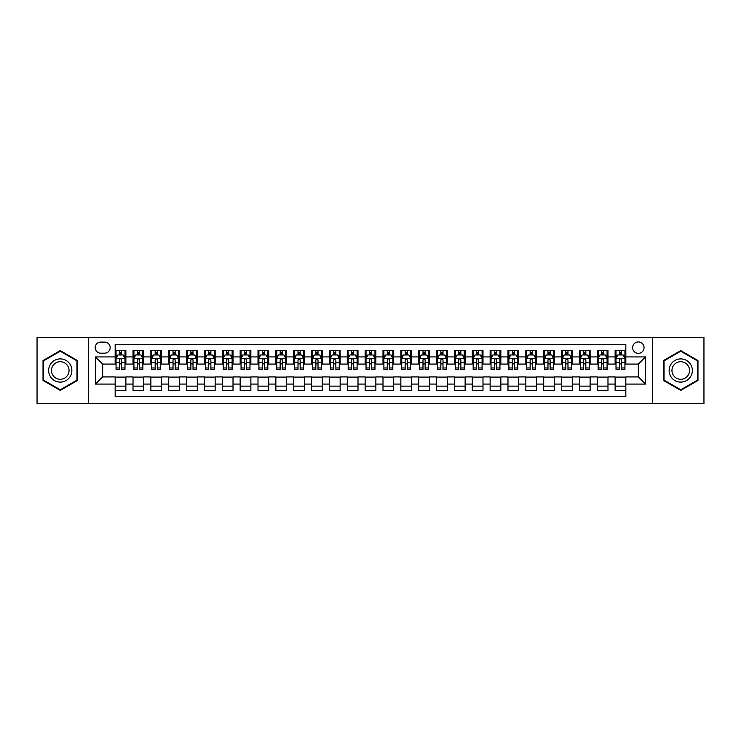 <?xml version="1.0" encoding="UTF-8"?>
<svg xmlns="http://www.w3.org/2000/svg" width="741" height="741" viewBox="0 0 741 741"><rect width="100%" height="100%" fill="white"/><g stroke="black" fill="none" stroke-linecap="round" stroke-linejoin="round"><path stroke-width="1.11" d="M638.334 341.934A5.715 5.715 0 0 0 632.619 347.649A5.715 5.715 0 0 0 638.334 353.355A5.715 5.715 0 0 0 644.049 347.649A5.715 5.715 0 0 0 638.334 341.934M652.617 403.53L703.95 403.53L703.95 337.47L652.617 337.47L652.617 403.53L88.383 403.53L88.383 337.47L37.05 337.47L37.05 403.53L88.383 403.53M625.83 350.41L615.123 350.41L615.123 356.93L607.981 356.93L607.981 364.072L615.123 364.072L615.123 356.93M607.981 356.93L607.981 350.41L597.265 350.41L597.265 356.93L590.123 356.93L590.123 364.072L597.265 364.072L597.265 356.93M590.123 356.93L590.123 350.41L579.406 350.41L579.406 356.93L572.265 356.93L572.265 364.072L579.406 364.072L579.406 356.93M572.265 356.93L572.265 350.41L561.558 350.41L561.558 356.93L554.407 356.93L554.407 364.072L561.558 364.072L561.558 356.93M554.407 356.93L554.407 350.41L543.699 350.41L543.699 356.93L536.558 356.93L536.558 364.072L543.699 364.072L543.699 356.93M536.558 356.93L536.558 350.41L525.841 350.41L525.841 356.93L518.7 356.93L518.7 364.072L525.841 364.072L525.841 356.93M518.7 356.93L518.7 350.41L507.983 350.41L507.983 356.93L500.842 356.93L500.842 364.072L507.983 364.072L507.983 356.93M500.842 356.93L500.842 350.41L490.134 350.41L490.134 356.93L482.993 356.93L482.993 364.072L490.134 364.072L490.134 356.93M482.993 356.93L482.993 350.41L472.276 350.41L472.276 356.93L465.135 356.93L465.135 364.072L472.276 364.072L472.276 356.93M465.135 356.93L465.135 350.41L454.418 350.41L454.418 356.93L447.277 356.93L447.277 364.072L454.418 364.072L454.418 356.93M447.277 356.93L447.277 350.41L436.569 350.41L436.569 356.93L429.419 356.93L429.419 364.072L436.569 364.072L436.569 356.93M429.419 356.93L429.419 350.41L418.711 350.41L418.711 356.93L411.57 356.93L411.57 364.072L418.711 364.072L418.711 356.93M411.57 356.93L411.57 350.41L400.853 350.41L400.853 356.93L393.712 356.93L393.712 364.072L400.853 364.072L400.853 356.93M393.712 356.93L393.712 350.41L382.995 350.41L382.995 356.93L375.854 356.93L375.854 364.072L382.995 364.072L382.995 356.93M375.854 356.93L375.854 350.41L365.146 350.41L365.146 356.93L358.005 356.93L358.005 364.072L365.146 364.072L365.146 356.93M358.005 356.93L358.005 350.41L347.288 350.41L347.288 356.93L340.147 356.93L340.147 364.072L347.288 364.072L347.288 356.93M340.147 356.93L340.147 350.41L329.43 350.41L329.43 356.93L322.289 356.93L322.289 364.072L329.43 364.072L329.43 356.93M322.289 356.93L322.289 350.41L311.581 350.41L311.581 356.93L304.431 356.93L304.431 364.072L311.581 364.072L311.581 356.93M304.431 356.93L304.431 350.41L293.723 350.41L293.723 356.93L286.582 356.93L286.582 364.072L293.723 364.072L293.723 356.93M286.582 356.93L286.582 350.41L275.865 350.41L275.865 356.93L268.724 356.93L268.724 364.072L275.865 364.072L275.865 356.93M268.724 356.93L268.724 350.41L258.007 350.41L258.007 356.93L250.866 356.93L250.866 364.072L258.007 364.072L258.007 356.93M250.866 356.93L250.866 350.41L240.158 350.41L240.158 356.93L233.017 356.93L233.017 364.072L240.158 364.072L240.158 356.93M233.017 356.93L233.017 350.41L222.3 350.41L222.3 356.93L215.159 356.93L215.159 364.072L222.3 364.072L222.3 356.93M215.159 356.93L215.159 350.41L204.442 350.41L204.442 356.93L197.301 356.93L197.301 364.072L204.442 364.072L204.442 356.93M197.301 356.93L197.301 350.41L186.593 350.41L186.593 356.93L179.442 356.93L179.442 364.072L186.593 364.072L186.593 356.93M179.442 356.93L179.442 350.41L168.735 350.41L168.735 356.93L161.594 356.93L161.594 364.072L168.735 364.072L168.735 356.93M161.594 356.93L161.594 350.41L150.877 350.41L150.877 356.93L143.735 356.93L143.735 364.072L150.877 364.072L150.877 356.93M143.735 356.93L143.735 350.41L133.019 350.41L133.019 364.072L125.877 364.072L125.877 350.41L115.17 350.41M115.17 390.59L125.877 390.59L125.877 376.928L133.019 376.928L133.019 390.59L143.735 390.59L143.735 376.928L150.877 376.928L150.877 384.07L143.735 384.07M150.877 384.07L150.877 390.59L161.594 390.59L161.594 376.928L168.735 376.928L168.735 384.07L161.594 384.07M168.735 384.07L168.735 390.59L179.442 390.59L179.442 376.928L186.593 376.928L186.593 384.07L179.442 384.07M186.593 384.07L186.593 390.59L197.301 390.59L197.301 376.928L204.442 376.928L204.442 384.07L197.301 384.07M204.442 384.07L204.442 390.59L215.159 390.59L215.159 376.928L222.3 376.928L222.3 384.07L215.159 384.07M222.3 384.07L222.3 390.59L233.017 390.59L233.017 376.928L240.158 376.928L240.158 384.07L233.017 384.07M240.158 384.07L240.158 390.59L250.866 390.59L250.866 376.928L258.007 376.928L258.007 384.07L250.866 384.07M258.007 384.07L258.007 390.59L268.724 390.59L268.724 376.928L275.865 376.928L275.865 384.07L268.724 384.07M275.865 384.07L275.865 390.59L286.582 390.59L286.582 376.928L293.723 376.928L293.723 384.07L286.582 384.07M293.723 384.07L293.723 390.59L304.431 390.59L304.431 376.928L311.581 376.928L311.581 384.07L304.431 384.07M311.581 384.07L311.581 390.59L322.289 390.59L322.289 376.928L329.43 376.928L329.43 384.07L322.289 384.07M329.43 384.07L329.43 390.59L340.147 390.59L340.147 376.928L347.288 376.928L347.288 384.07L340.147 384.07M347.288 384.07L347.288 390.59L358.005 390.59L358.005 376.928L365.146 376.928L365.146 384.07L358.005 384.07M365.146 384.07L365.146 390.59L375.854 390.59L375.854 376.928L382.995 376.928L382.995 384.07L375.854 384.07M382.995 384.07L382.995 390.59L393.712 390.59L393.712 376.928L400.853 376.928L400.853 384.07L393.712 384.07M400.853 384.07L400.853 390.59L411.57 390.59L411.57 376.928L418.711 376.928L418.711 384.07L411.57 384.07M418.711 384.07L418.711 390.59L429.419 390.59L429.419 376.928L436.569 376.928L436.569 384.07L429.419 384.07M436.569 384.07L436.569 390.59L447.277 390.59L447.277 376.928L454.418 376.928L454.418 384.07L447.277 384.07M454.418 384.07L454.418 390.59L465.135 390.59L465.135 376.928L472.276 376.928L472.276 384.07L465.135 384.07M472.276 384.07L472.276 390.59L482.993 390.59L482.993 376.928L490.134 376.928L490.134 384.07L482.993 384.07M490.134 384.07L490.134 390.59L500.842 390.59L500.842 376.928L507.983 376.928L507.983 384.07L500.842 384.07M507.983 384.07L507.983 390.59L518.7 390.59L518.7 376.928L525.841 376.928L525.841 384.07L518.7 384.07M525.841 384.07L525.841 390.59L536.558 390.59L536.558 376.928L543.699 376.928L543.699 384.07L536.558 384.07M543.699 384.07L543.699 390.59L554.407 390.59L554.407 376.928L561.558 376.928L561.558 384.07L554.407 384.07M561.558 384.07L561.558 390.59L572.265 390.59L572.265 376.928L579.406 376.928L579.406 384.07L572.265 384.07M579.406 384.07L579.406 390.59L590.123 390.59L590.123 376.928L597.265 376.928L597.265 384.07L590.123 384.07M597.265 384.07L597.265 390.59L607.981 390.59L607.981 376.928L615.123 376.928L615.123 384.07L607.981 384.07M100.702 353.179L104.629 353.179A5.539 5.539 0 0 0 110.168 347.649A5.539 5.539 0 0 0 104.629 342.11L100.702 342.11A5.539 5.539 0 0 0 95.172 347.649A5.539 5.539 0 0 0 100.702 353.179M652.617 337.47L88.383 337.47M625.83 356.93L625.83 344.435L115.17 344.435L115.17 364.072L102.666 364.072L102.666 376.928L115.17 376.928L115.17 396.565L625.83 396.565L625.83 376.928L638.334 376.928L638.334 364.072L625.83 364.072L625.83 356.93L645.476 356.93L645.476 384.07L625.83 384.07M115.17 384.07L95.524 384.07L95.524 356.93L115.17 356.93M615.123 384.07L615.123 390.59L625.83 390.59M115.17 354.874L116.059 354.874M119.449 354.874L121.598 354.874M124.988 354.874L125.877 354.874M115.17 363.896L116.059 363.896M119.449 363.896L121.598 363.896M124.988 363.896L125.877 363.896M115.17 377.104L125.877 377.104M115.17 386.126L125.877 386.126M133.019 363.896L133.917 363.896M137.307 363.896L139.447 363.896M142.846 363.896L143.735 363.896M133.019 354.874L133.917 354.874M137.307 354.874L139.447 354.874M142.846 354.874L143.735 354.874M133.019 377.104L143.735 377.104M133.019 386.126L143.735 386.126M150.877 377.104L161.594 377.104M150.877 386.126L161.594 386.126M150.877 354.874L151.775 354.874M155.165 354.874L157.305 354.874M160.695 354.874L161.594 354.874M150.877 363.896L151.775 363.896M155.165 363.896L157.305 363.896M160.695 363.896L161.594 363.896M168.735 377.104L179.442 377.104M168.735 386.126L179.442 386.126M168.735 354.874L169.624 354.874M173.024 354.874L175.163 354.874M178.553 354.874L179.442 354.874M168.735 363.896L169.624 363.896M173.024 363.896L175.163 363.896M178.553 363.896L179.442 363.896M186.593 377.104L197.301 377.104M186.593 386.126L197.301 386.126M186.593 354.874L187.482 354.874M190.872 354.874L193.021 354.874M196.411 354.874L197.301 354.874M186.593 363.896L187.482 363.896M190.872 363.896L193.021 363.896M196.411 363.896L197.301 363.896M204.442 377.104L215.159 377.104M204.442 386.126L215.159 386.126M204.442 354.874L205.34 354.874M208.73 354.874L210.87 354.874M214.269 354.874L215.159 354.874M204.442 363.896L205.34 363.896M208.73 363.896L210.87 363.896M214.269 363.896L215.159 363.896M222.3 377.104L233.017 377.104M222.3 386.126L233.017 386.126M222.3 354.874L223.189 354.874M226.589 354.874L228.728 354.874M232.118 354.874L233.017 354.874M222.3 363.896L223.189 363.896M226.589 363.896L228.728 363.896M232.118 363.896L233.017 363.896M240.158 377.104L250.866 377.104M240.158 386.126L250.866 386.126M240.158 354.874L241.047 354.874M244.437 354.874L246.586 354.874M249.976 354.874L250.866 354.874M240.158 363.896L241.047 363.896M244.437 363.896L246.586 363.896M249.976 363.896L250.866 363.896M258.007 377.104L268.724 377.104M258.007 386.126L268.724 386.126M258.007 354.874L258.905 354.874M262.295 354.874L264.435 354.874M267.834 354.874L268.724 354.874M258.007 363.896L258.905 363.896M262.295 363.896L264.435 363.896M267.834 363.896L268.724 363.896M275.865 377.104L286.582 377.104M275.865 386.126L286.582 386.126M275.865 354.874L276.764 354.874M280.154 354.874L282.293 354.874M285.683 354.874L286.582 354.874M275.865 363.896L276.764 363.896M280.154 363.896L282.293 363.896M285.683 363.896L286.582 363.896M293.723 377.104L304.431 377.104M293.723 386.126L304.431 386.126M293.723 354.874L294.612 354.874M298.002 354.874L300.151 354.874M303.541 354.874L304.431 354.874M293.723 363.896L294.612 363.896M298.002 363.896L300.151 363.896M303.541 363.896L304.431 363.896M311.581 377.104L322.289 377.104M311.581 386.126L322.289 386.126M311.581 354.874L312.47 354.874M315.861 354.874L318.009 354.874M321.399 354.874L322.289 354.874M311.581 363.896L312.47 363.896M315.861 363.896L318.009 363.896M321.399 363.896L322.289 363.896M329.43 377.104L340.147 377.104M329.43 386.126L340.147 386.126M329.43 354.874L330.329 354.874M333.719 354.874L335.858 354.874M339.258 354.874L340.147 354.874M329.43 363.896L330.329 363.896M333.719 363.896L335.858 363.896M339.258 363.896L340.147 363.896M347.288 377.104L358.005 377.104M347.288 386.126L358.005 386.126M347.288 354.874L348.177 354.874M351.577 354.874L353.716 354.874M357.106 354.874L358.005 354.874M347.288 363.896L348.177 363.896M351.577 363.896L353.716 363.896M357.106 363.896L358.005 363.896M365.146 377.104L375.854 377.104M365.146 386.126L375.854 386.126M365.146 354.874L366.035 354.874M369.426 354.874L371.574 354.874M374.965 354.874L375.854 354.874M365.146 363.896L366.035 363.896M369.426 363.896L371.574 363.896M374.965 363.896L375.854 363.896M382.995 377.104L393.712 377.104M382.995 386.126L393.712 386.126M382.995 354.874L383.894 354.874M387.284 354.874L389.423 354.874M392.823 354.874L393.712 354.874M382.995 363.896L383.894 363.896M387.284 363.896L389.423 363.896M392.823 363.896L393.712 363.896M400.853 377.104L411.57 377.104M400.853 386.126L411.57 386.126M400.853 354.874L401.742 354.874M405.142 354.874L407.281 354.874M410.671 354.874L411.57 354.874M400.853 363.896L401.742 363.896M405.142 363.896L407.281 363.896M410.671 363.896L411.57 363.896M418.711 377.104L429.419 377.104M418.711 386.126L429.419 386.126M418.711 354.874L419.601 354.874M422.991 354.874L425.139 354.874M428.53 354.874L429.419 354.874M418.711 363.896L419.601 363.896M422.991 363.896L425.139 363.896M428.53 363.896L429.419 363.896M436.569 377.104L447.277 377.104M436.569 386.126L447.277 386.126M436.569 354.874L437.459 354.874M440.849 354.874L442.998 354.874M446.388 354.874L447.277 354.874M436.569 363.896L437.459 363.896M440.849 363.896L442.998 363.896M446.388 363.896L447.277 363.896M454.418 377.104L465.135 377.104M454.418 386.126L465.135 386.126M454.418 354.874L455.317 354.874M458.707 354.874L460.846 354.874M464.236 354.874L465.135 354.874M454.418 363.896L455.317 363.896M458.707 363.896L460.846 363.896M464.236 363.896L465.135 363.896M472.276 377.104L482.993 377.104M472.276 386.126L482.993 386.126M472.276 354.874L473.166 354.874M476.565 354.874L478.705 354.874M482.095 354.874L482.993 354.874M472.276 363.896L473.166 363.896M476.565 363.896L478.705 363.896M482.095 363.896L482.993 363.896M490.134 377.104L500.842 377.104M490.134 386.126L500.842 386.126M490.134 354.874L491.024 354.874M494.414 354.874L496.563 354.874M499.953 354.874L500.842 354.874M490.134 363.896L491.024 363.896M494.414 363.896L496.563 363.896M499.953 363.896L500.842 363.896M507.983 377.104L518.7 377.104M507.983 386.126L518.7 386.126M507.983 354.874L508.882 354.874M512.272 354.874L514.411 354.874M517.811 354.874L518.7 354.874M507.983 363.896L508.882 363.896M512.272 363.896L514.411 363.896M517.811 363.896L518.7 363.896M525.841 377.104L536.558 377.104M525.841 386.126L536.558 386.126M525.841 354.874L526.731 354.874M530.13 354.874L532.27 354.874M535.66 354.874L536.558 354.874M525.841 363.896L526.731 363.896M530.13 363.896L532.27 363.896M535.66 363.896L536.558 363.896M543.699 377.104L554.407 377.104M543.699 386.126L554.407 386.126M543.699 354.874L544.589 354.874M547.979 354.874L550.128 354.874M553.518 354.874L554.407 354.874M543.699 363.896L544.589 363.896M547.979 363.896L550.128 363.896M553.518 363.896L554.407 363.896M561.558 377.104L572.265 377.104M561.558 386.126L572.265 386.126M561.558 354.874L562.447 354.874M565.837 354.874L567.977 354.874M571.376 354.874L572.265 354.874M561.558 363.896L562.447 363.896M565.837 363.896L567.977 363.896M571.376 363.896L572.265 363.896M579.406 377.104L590.123 377.104M579.406 386.126L590.123 386.126M579.406 354.874L580.305 354.874M583.695 354.874L585.835 354.874M589.225 354.874L590.123 354.874M579.406 363.896L580.305 363.896M583.695 363.896L585.835 363.896M589.225 363.896L590.123 363.896M597.265 377.104L607.981 377.104M597.265 386.126L607.981 386.126M597.265 354.874L598.154 354.874M601.553 354.874L603.693 354.874M607.083 354.874L607.981 354.874M597.265 363.896L598.154 363.896M601.553 363.896L603.693 363.896M607.083 363.896L607.981 363.896M615.123 377.104L625.83 377.104M615.123 386.126L625.83 386.126M615.123 354.874L616.012 354.874M619.402 354.874L621.551 354.874M624.941 354.874L625.83 354.874M615.123 363.896L616.012 363.896M619.402 363.896L621.551 363.896M624.941 363.896L625.83 363.896M102.666 364.072L95.524 356.93M102.666 376.928L95.524 384.07M645.476 356.93L638.334 364.072M645.476 384.07L638.334 376.928M60.262 390.396L77.49 380.448L77.49 360.552L60.262 350.604L43.034 360.552L43.034 380.448L60.262 390.396M697.966 360.552L680.738 350.604L663.51 360.552L663.51 380.448L680.738 390.396L697.966 380.448L697.966 360.552M121.598 352.735L119.449 352.735M124.988 367.971L121.598 367.971L121.598 369.426L124.988 369.426L124.988 358.533L123.201 354.967L117.847 354.967L116.059 358.533L116.059 369.426L119.449 369.426L119.449 367.971L116.059 367.971M116.059 358.533L116.059 350.41M124.988 358.533L124.988 350.41M119.449 354.967L119.449 350.41M121.598 350.41L121.598 354.967M121.598 367.971L121.598 359.876C120.885 358.496 120.172 358.496 119.449 359.876L119.449 367.971M60.262 358.894A11.606 11.606 0 0 0 48.656 370.5A11.606 11.606 0 0 0 60.262 382.106A11.606 11.606 0 0 0 71.868 370.5A11.606 11.606 0 0 0 60.262 358.894M60.262 361.71A8.79 8.79 0 0 0 51.472 370.5A8.79 8.79 0 0 0 60.262 379.29A8.79 8.79 0 0 0 69.052 370.5A8.79 8.79 0 0 0 60.262 361.71M76.953 380.142L60.262 389.775L43.571 380.142L43.571 360.858L60.262 351.225L76.953 360.858L76.953 380.142M670.688 364.692A11.606 11.606 0 0 0 674.931 380.55A11.606 11.606 0 0 0 690.788 376.308A11.606 11.606 0 0 0 686.537 360.45A11.606 11.606 0 0 0 670.688 364.692M673.124 366.11A8.79 8.79 0 0 0 676.348 378.114A8.79 8.79 0 0 0 688.352 374.89A8.79 8.79 0 0 0 685.129 362.886A8.79 8.79 0 0 0 673.124 366.11M697.429 360.858L697.429 380.142L680.738 389.775L664.047 380.142L664.047 360.858L680.738 351.225L697.429 360.858M139.447 352.735L137.307 352.735M142.846 367.971L139.447 367.971L139.447 369.426L142.846 369.426L142.846 358.533L141.059 354.967L135.705 354.967L133.917 358.533L133.917 369.426L137.307 369.426L137.307 367.971L133.917 367.971M133.917 358.533L133.917 350.41M142.846 358.533L142.846 350.41M137.307 354.967L137.307 350.41M139.447 350.41L139.447 354.967M139.447 367.971L139.447 359.876C138.734 358.496 138.021 358.496 137.307 359.876L137.307 367.971M157.305 352.735L155.165 352.735M160.695 367.971L157.305 367.971L157.305 369.426L160.695 369.426L160.695 358.533L158.917 354.967L153.554 354.967L151.775 358.533L151.775 369.426L155.165 369.426L155.165 367.971L151.775 367.971M151.775 358.533L151.775 350.41M160.695 358.533L160.695 350.41M155.165 354.967L155.165 350.41M157.305 350.41L157.305 354.967M157.305 367.971L157.305 359.876C156.592 358.496 155.879 358.496 155.165 359.876L155.165 367.971M175.163 352.735L173.024 352.735M178.553 367.971L175.163 367.971L175.163 369.426L178.553 369.426L178.553 358.533L176.766 354.967L171.412 354.967L169.624 358.533L169.624 369.426L173.024 369.426L173.024 367.971L169.624 367.971M169.624 358.533L169.624 350.41M178.553 358.533L178.553 350.41M173.024 354.967L173.024 350.41M175.163 350.41L175.163 354.967M175.163 367.971L175.163 359.876C174.45 358.496 173.737 358.496 173.024 359.876L173.024 367.971M193.021 352.735L190.872 352.735M196.411 367.971L193.021 367.971L193.021 369.426L196.411 369.426L196.411 358.533L194.624 354.967L189.27 354.967L187.482 358.533L187.482 369.426L190.872 369.426L190.872 367.971L187.482 367.971M187.482 358.533L187.482 350.41M196.411 358.533L196.411 350.41M190.872 354.967L190.872 350.41M193.021 350.41L193.021 354.967M193.021 367.971L193.021 359.876C192.308 358.496 191.586 358.496 190.872 359.876L190.872 367.971M210.87 352.735L208.73 352.735M214.269 367.971L210.87 367.971L210.87 369.426L214.269 369.426L214.269 358.533L212.482 354.967L207.119 354.967L205.34 358.533L205.34 369.426L208.73 369.426L208.73 367.971L205.34 367.971M205.34 358.533L205.34 350.41M214.269 358.533L214.269 350.41M208.73 354.967L208.73 350.41M210.87 350.41L210.87 354.967M210.87 367.971L210.87 359.876C210.157 358.496 209.444 358.496 208.73 359.876L208.73 367.971M228.728 352.735L226.589 352.735M232.118 367.971L228.728 367.971L228.728 369.426L232.118 369.426L232.118 358.533L230.331 354.967L224.977 354.967L223.189 358.533L223.189 369.426L226.589 369.426L226.589 367.971L223.189 367.971M223.189 358.533L223.189 350.41M232.118 358.533L232.118 350.41M226.589 354.967L226.589 350.41M228.728 350.41L228.728 354.967M228.728 367.971L228.728 359.876C228.015 358.496 227.302 358.496 226.589 359.876L226.589 367.971M246.586 352.735L244.437 352.735M249.976 367.971L246.586 367.971L246.586 369.426L249.976 369.426L249.976 358.533L248.189 354.967L242.835 354.967L241.047 358.533L241.047 369.426L244.437 369.426L244.437 367.971L241.047 367.971M241.047 358.533L241.047 350.41M249.976 358.533L249.976 350.41M244.437 354.967L244.437 350.41M246.586 350.41L246.586 354.967M246.586 367.971L246.586 359.876C245.873 358.496 245.16 358.496 244.437 359.876L244.437 367.971M264.435 352.735L262.295 352.735M267.834 367.971L264.435 367.971L264.435 369.426L267.834 369.426L267.834 358.533L266.047 354.967L260.693 354.967L258.905 358.533L258.905 369.426L262.295 369.426L262.295 367.971L258.905 367.971M258.905 358.533L258.905 350.41M267.834 358.533L267.834 350.41M262.295 354.967L262.295 350.41M264.435 350.41L264.435 354.967M264.435 367.971L264.435 359.876C263.722 358.496 263.009 358.496 262.295 359.876L262.295 367.971M282.293 352.735L280.154 352.735M285.683 367.971L282.293 367.971L282.293 369.426L285.683 369.426L285.683 358.533L283.905 354.967L278.542 354.967L276.764 358.533L276.764 369.426L280.154 369.426L280.154 367.971L276.764 367.971M276.764 358.533L276.764 350.41M285.683 358.533L285.683 350.41M280.154 354.967L280.154 350.41M282.293 350.41L282.293 354.967M282.293 367.971L282.293 359.876C281.58 358.496 280.867 358.496 280.154 359.876L280.154 367.971M300.151 352.735L298.002 352.735M303.541 367.971L300.151 367.971L300.151 369.426L303.541 369.426L303.541 358.533L301.754 354.967L296.4 354.967L294.612 358.533L294.612 369.426L298.002 369.426L298.002 367.971L294.612 367.971M294.612 358.533L294.612 350.41M303.541 358.533L303.541 350.41M298.002 354.967L298.002 350.41M300.151 350.41L300.151 354.967M300.151 367.971L300.151 359.876C299.438 358.496 298.725 358.496 298.002 359.876L298.002 367.971M318.009 352.735L315.861 352.735M321.399 367.971L318.009 367.971L318.009 369.426L321.399 369.426L321.399 358.533L319.612 354.967L314.258 354.967L312.47 358.533L312.47 369.426L315.861 369.426L315.861 367.971L312.47 367.971M312.47 358.533L312.47 350.41M321.399 358.533L321.399 350.41M315.861 354.967L315.861 350.41M318.009 350.41L318.009 354.967M318.009 367.971L318.009 359.876C317.296 358.496 316.574 358.496 315.861 359.876L315.861 367.971M335.858 352.735L333.719 352.735M339.258 367.971L335.858 367.971L335.858 369.426L339.258 369.426L339.258 358.533L337.47 354.967L332.107 354.967L330.329 358.533L330.329 369.426L333.719 369.426L333.719 367.971L330.329 367.971M330.329 358.533L330.329 350.41M339.258 358.533L339.258 350.41M333.719 354.967L333.719 350.41M335.858 350.41L335.858 354.967M335.858 367.971L335.858 359.876C335.145 358.496 334.432 358.496 333.719 359.876L333.719 367.971M353.716 352.735L351.577 352.735M357.106 367.971L353.716 367.971L353.716 369.426L357.106 369.426L357.106 358.533L355.319 354.967L349.965 354.967L348.177 358.533L348.177 369.426L351.577 369.426L351.577 367.971L348.177 367.971M348.177 358.533L348.177 350.41M357.106 358.533L357.106 350.41M351.577 354.967L351.577 350.41M353.716 350.41L353.716 354.967M353.716 367.971L353.716 359.876C353.003 358.496 352.29 358.496 351.577 359.876L351.577 367.971M371.574 352.735L369.426 352.735M374.965 367.971L371.574 367.971L371.574 369.426L374.965 369.426L374.965 358.533L373.177 354.967L367.823 354.967L366.035 358.533L366.035 369.426L369.426 369.426L369.426 367.971L366.035 367.971M366.035 358.533L366.035 350.41M374.965 358.533L374.965 350.41M369.426 354.967L369.426 350.41M371.574 350.41L371.574 354.967M371.574 367.971L371.574 359.876C370.861 358.496 370.148 358.496 369.426 359.876L369.426 367.971M389.423 352.735L387.284 352.735M392.823 367.971L389.423 367.971L389.423 369.426L392.823 369.426L392.823 358.533L391.035 354.967L385.681 354.967L383.894 358.533L383.894 369.426L387.284 369.426L387.284 367.971L383.894 367.971M383.894 358.533L383.894 350.41M392.823 358.533L392.823 350.41M387.284 354.967L387.284 350.41M389.423 350.41L389.423 354.967M389.423 367.971L389.423 359.876C388.71 358.496 387.997 358.496 387.284 359.876L387.284 367.971M407.281 352.735L405.142 352.735M410.671 367.971L407.281 367.971L407.281 369.426L410.671 369.426L410.671 358.533L408.893 354.967L403.53 354.967L401.742 358.533L401.742 369.426L405.142 369.426L405.142 367.971L401.742 367.971M401.742 358.533L401.742 350.41M410.671 358.533L410.671 350.41M405.142 354.967L405.142 350.41M407.281 350.41L407.281 354.967M407.281 367.971L407.281 359.876C406.568 358.496 405.855 358.496 405.142 359.876L405.142 367.971M425.139 352.735L422.991 352.735M428.53 367.971L425.139 367.971L425.139 369.426L428.53 369.426L428.53 358.533L426.742 354.967L421.388 354.967L419.601 358.533L419.601 369.426L422.991 369.426L422.991 367.971L419.601 367.971M419.601 358.533L419.601 350.41M428.53 358.533L428.53 350.41M422.991 354.967L422.991 350.41M425.139 350.41L425.139 354.967M425.139 367.971L425.139 359.876C424.426 358.496 423.713 358.496 422.991 359.876L422.991 367.971M442.998 352.735L440.849 352.735M446.388 367.971L442.998 367.971L442.998 369.426L446.388 369.426L446.388 358.533L444.6 354.967L439.246 354.967L437.459 358.533L437.459 369.426L440.849 369.426L440.849 367.971L437.459 367.971M437.459 358.533L437.459 350.41M446.388 358.533L446.388 350.41M440.849 354.967L440.849 350.41M442.998 350.41L442.998 354.967M442.998 367.971L442.998 359.876C442.284 358.496 441.562 358.496 440.849 359.876L440.849 367.971M460.846 352.735L458.707 352.735M464.236 367.971L460.846 367.971L460.846 369.426L464.236 369.426L464.236 358.533L462.458 354.967L457.095 354.967L455.317 358.533L455.317 369.426L458.707 369.426L458.707 367.971L455.317 367.971M455.317 358.533L455.317 350.41M464.236 358.533L464.236 350.41M458.707 354.967L458.707 350.41M460.846 350.41L460.846 354.967M460.846 367.971L460.846 359.876C460.133 358.496 459.42 358.496 458.707 359.876L458.707 367.971M478.705 352.735L476.565 352.735M482.095 367.971L478.705 367.971L478.705 369.426L482.095 369.426L482.095 358.533L480.307 354.967L474.953 354.967L473.166 358.533L473.166 369.426L476.565 369.426L476.565 367.971L473.166 367.971M473.166 358.533L473.166 350.41M482.095 358.533L482.095 350.41M476.565 354.967L476.565 350.41M478.705 350.41L478.705 354.967M478.705 367.971L478.705 359.876C477.991 358.496 477.278 358.496 476.565 359.876L476.565 367.971M496.563 352.735L494.414 352.735M499.953 367.971L496.563 367.971L496.563 369.426L499.953 369.426L499.953 358.533L498.165 354.967L492.811 354.967L491.024 358.533L491.024 369.426L494.414 369.426L494.414 367.971L491.024 367.971M491.024 358.533L491.024 350.41M499.953 358.533L499.953 350.41M494.414 354.967L494.414 350.41M496.563 350.41L496.563 354.967M496.563 367.971L496.563 359.876C495.849 358.496 495.136 358.496 494.414 359.876L494.414 367.971M514.411 352.735L512.272 352.735M517.811 367.971L514.411 367.971L514.411 369.426L517.811 369.426L517.811 358.533L516.023 354.967L510.669 354.967L508.882 358.533L508.882 369.426L512.272 369.426L512.272 367.971L508.882 367.971M508.882 358.533L508.882 350.41M517.811 358.533L517.811 350.41M512.272 354.967L512.272 350.41M514.411 350.41L514.411 354.967M514.411 367.971L514.411 359.876C513.698 358.496 512.985 358.496 512.272 359.876L512.272 367.971M532.27 352.735L530.13 352.735M535.66 367.971L532.27 367.971L532.27 369.426L535.66 369.426L535.66 358.533L533.881 354.967L528.518 354.967L526.731 358.533L526.731 369.426L530.13 369.426L530.13 367.971L526.731 367.971M526.731 358.533L526.731 350.41M535.66 358.533L535.66 350.41M530.13 354.967L530.13 350.41M532.27 350.41L532.27 354.967M532.27 367.971L532.27 359.876C531.556 358.496 530.843 358.496 530.13 359.876L530.13 367.971M550.128 352.735L547.979 352.735M553.518 367.971L550.128 367.971L550.128 369.426L553.518 369.426L553.518 358.533L551.73 354.967L546.376 354.967L544.589 358.533L544.589 369.426L547.979 369.426L547.979 367.971L544.589 367.971M544.589 358.533L544.589 350.41M553.518 358.533L553.518 350.41M547.979 354.967L547.979 350.41M550.128 350.41L550.128 354.967M550.128 367.971L550.128 359.876C549.414 358.496 548.701 358.496 547.979 359.876L547.979 367.971M567.977 352.735L565.837 352.735M571.376 367.971L567.977 367.971L567.977 369.426L571.376 369.426L571.376 358.533L569.588 354.967L564.234 354.967L562.447 358.533L562.447 369.426L565.837 369.426L565.837 367.971L562.447 367.971M562.447 358.533L562.447 350.41M571.376 358.533L571.376 350.41M565.837 354.967L565.837 350.41M567.977 350.41L567.977 354.967M567.977 367.971L567.977 359.876C567.263 358.496 566.55 358.496 565.837 359.876L565.837 367.971M585.835 352.735L583.695 352.735M589.225 367.971L585.835 367.971L585.835 369.426L589.225 369.426L589.225 358.533L587.446 354.967L582.083 354.967L580.305 358.533L580.305 369.426L583.695 369.426L583.695 367.971L580.305 367.971M580.305 358.533L580.305 350.41M589.225 358.533L589.225 350.41M583.695 354.967L583.695 350.41M585.835 350.41L585.835 354.967M585.835 367.971L585.835 359.876C585.121 358.496 584.408 358.496 583.695 359.876L583.695 367.971M603.693 352.735L601.553 352.735M607.083 367.971L603.693 367.971L603.693 369.426L607.083 369.426L607.083 358.533L605.295 354.967L599.941 354.967L598.154 358.533L598.154 369.426L601.553 369.426L601.553 367.971L598.154 367.971M598.154 358.533L598.154 350.41M607.083 358.533L607.083 350.41M601.553 354.967L601.553 350.41M603.693 350.41L603.693 354.967M603.693 367.971L603.693 359.876C602.979 358.496 602.266 358.496 601.553 359.876L601.553 367.971M621.551 352.735L619.402 352.735M624.941 367.971L621.551 367.971L621.551 369.426L624.941 369.426L624.941 358.533L623.153 354.967L617.799 354.967L616.012 358.533L616.012 369.426L619.402 369.426L619.402 367.971L616.012 367.971M616.012 358.533L616.012 350.41M624.941 358.533L624.941 350.41M619.402 354.967L619.402 350.41M621.551 350.41L621.551 354.967M621.551 367.971L621.551 359.876C620.838 358.496 620.124 358.496 619.402 359.876L619.402 367.971M133.019 384.07L125.877 384.07M133.019 356.93L125.877 356.93M124.942 358.449L116.105 358.449M116.059 355.949L117.356 355.949M123.691 355.949L124.988 355.949M119.449 362.673L116.059 362.673M124.988 362.673L121.598 362.673M121.598 353.874L119.449 353.874M142.8 358.449L133.964 358.449M133.917 355.949L135.214 355.949M141.55 355.949L142.846 355.949M137.307 362.673L133.917 362.673M142.846 362.673L139.447 362.673M139.447 353.874L137.307 353.874M160.658 358.449L151.812 358.449M151.775 355.949L153.063 355.949M159.408 355.949L160.695 355.949M155.165 362.673L151.775 362.673M160.695 362.673L157.305 362.673M157.305 353.874L155.165 353.874M178.507 358.449L169.67 358.449M169.624 355.949L170.921 355.949M177.256 355.949L178.553 355.949M173.024 362.673L169.624 362.673M178.553 362.673L175.163 362.673M175.163 353.874L173.024 353.874M196.365 358.449L187.529 358.449M187.482 355.949L188.779 355.949M195.115 355.949L196.411 355.949M190.872 362.673L187.482 362.673M196.411 362.673L193.021 362.673M193.021 353.874L190.872 353.874M214.223 358.449L205.377 358.449M205.34 355.949L206.628 355.949M212.973 355.949L214.269 355.949M208.73 362.673L205.34 362.673M214.269 362.673L210.87 362.673M210.87 353.874L208.73 353.874M232.072 358.449L223.236 358.449M223.189 355.949L224.486 355.949M230.831 355.949L232.118 355.949M226.589 362.673L223.189 362.673M232.118 362.673L228.728 362.673M228.728 353.874L226.589 353.874M249.93 358.449L241.094 358.449M241.047 355.949L242.344 355.949M248.68 355.949L249.976 355.949M244.437 362.673L241.047 362.673M249.976 362.673L246.586 362.673M246.586 353.874L244.437 353.874M267.788 358.449L258.952 358.449M258.905 355.949L260.202 355.949M266.538 355.949L267.834 355.949M262.295 362.673L258.905 362.673M267.834 362.673L264.435 362.673M264.435 353.874L262.295 353.874M285.646 358.449L276.801 358.449M276.764 355.949L278.051 355.949M284.396 355.949L285.683 355.949M280.154 362.673L276.764 362.673M285.683 362.673L282.293 362.673M282.293 353.874L280.154 353.874M303.495 358.449L294.659 358.449M294.612 355.949L295.909 355.949M302.245 355.949L303.541 355.949M298.002 362.673L294.612 362.673M303.541 362.673L300.151 362.673M300.151 353.874L298.002 353.874M321.353 358.449L312.517 358.449M312.47 355.949L313.767 355.949M320.103 355.949L321.399 355.949M315.861 362.673L312.47 362.673M321.399 362.673L318.009 362.673M318.009 353.874L315.861 353.874M339.211 358.449L330.366 358.449M330.329 355.949L331.616 355.949M337.961 355.949L339.258 355.949M333.719 362.673L330.329 362.673M339.258 362.673L335.858 362.673M335.858 353.874L333.719 353.874M357.06 358.449L348.224 358.449M348.177 355.949L349.474 355.949M355.81 355.949L357.106 355.949M351.577 362.673L348.177 362.673M357.106 362.673L353.716 362.673M353.716 353.874L351.577 353.874M374.918 358.449L366.082 358.449M366.035 355.949L367.332 355.949M373.668 355.949L374.965 355.949M369.426 362.673L366.035 362.673M374.965 362.673L371.574 362.673M371.574 353.874L369.426 353.874M392.776 358.449L383.94 358.449M383.894 355.949L385.19 355.949M391.526 355.949L392.823 355.949M387.284 362.673L383.894 362.673M392.823 362.673L389.423 362.673M389.423 353.874L387.284 353.874M410.634 358.449L401.789 358.449M401.742 355.949L403.039 355.949M409.384 355.949L410.671 355.949M405.142 362.673L401.742 362.673M410.671 362.673L407.281 362.673M407.281 353.874L405.142 353.874M428.483 358.449L419.647 358.449M419.601 355.949L420.897 355.949M427.233 355.949L428.53 355.949M422.991 362.673L419.601 362.673M428.53 362.673L425.139 362.673M425.139 353.874L422.991 353.874M446.341 358.449L437.505 358.449M437.459 355.949L438.755 355.949M445.091 355.949L446.388 355.949M440.849 362.673L437.459 362.673M446.388 362.673L442.998 362.673M442.998 353.874L440.849 353.874M464.199 358.449L455.354 358.449M455.317 355.949L456.604 355.949M462.949 355.949L464.236 355.949M458.707 362.673L455.317 362.673M464.236 362.673L460.846 362.673M460.846 353.874L458.707 353.874M482.048 358.449L473.212 358.449M473.166 355.949L474.462 355.949M480.798 355.949L482.095 355.949M476.565 362.673L473.166 362.673M482.095 362.673L478.705 362.673M478.705 353.874L476.565 353.874M499.906 358.449L491.07 358.449M491.024 355.949L492.32 355.949M498.656 355.949L499.953 355.949M494.414 362.673L491.024 362.673M499.953 362.673L496.563 362.673M496.563 353.874L494.414 353.874M517.764 358.449L508.928 358.449M508.882 355.949L510.169 355.949M516.514 355.949L517.811 355.949M512.272 362.673L508.882 362.673M517.811 362.673L514.411 362.673M514.411 353.874L512.272 353.874M535.623 358.449L526.777 358.449M526.731 355.949L528.027 355.949M534.372 355.949L535.66 355.949M530.13 362.673L526.731 362.673M535.66 362.673L532.27 362.673M532.27 353.874L530.13 353.874M553.471 358.449L544.635 358.449M544.589 355.949L545.885 355.949M552.221 355.949L553.518 355.949M547.979 362.673L544.589 362.673M553.518 362.673L550.128 362.673M550.128 353.874L547.979 353.874M571.33 358.449L562.493 358.449M562.447 355.949L563.744 355.949M570.079 355.949L571.376 355.949M565.837 362.673L562.447 362.673M571.376 362.673L567.977 362.673M567.977 353.874L565.837 353.874M589.188 358.449L580.342 358.449M580.305 355.949L581.592 355.949M587.937 355.949L589.225 355.949M583.695 362.673L580.305 362.673M589.225 362.673L585.835 362.673M585.835 353.874L583.695 353.874M607.036 358.449L598.2 358.449M598.154 355.949L599.45 355.949M605.786 355.949L607.083 355.949M601.553 362.673L598.154 362.673M607.083 362.673L603.693 362.673M603.693 353.874L601.553 353.874M624.895 358.449L616.058 358.449M616.012 355.949L617.309 355.949M623.644 355.949L624.941 355.949M619.402 362.673L616.012 362.673M624.941 362.673L621.551 362.673M621.551 353.874L619.402 353.874"/></g></svg>
